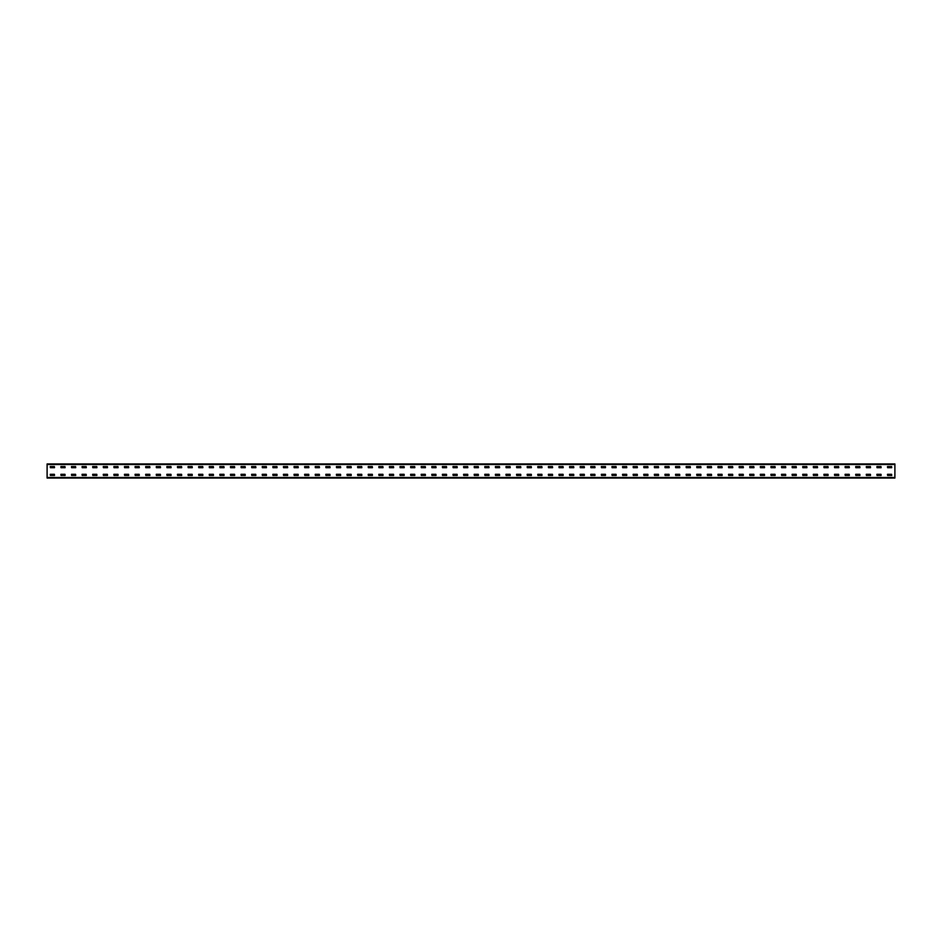 <?xml version="1.0" encoding="UTF-8"?>
<svg xmlns="http://www.w3.org/2000/svg" width="942" height="942" viewBox="0 0 942 942"><rect width="100%" height="100%" fill="white"/><g stroke="black" fill="none" stroke-linecap="round" stroke-linejoin="round"><path stroke-width="1.41" d="M47.1 478.065L47.1 463.935L894.9 463.935L894.9 478.065L47.1 478.065M887.552 466.478L891.65 466.478L891.721 467.679L887.552 467.75L887.482 466.549M887.552 474.25L891.65 474.25L891.721 475.451L887.552 475.522L887.482 474.321M876.955 466.478L881.053 466.478L881.123 467.679L876.955 467.75L876.884 466.549M876.955 474.25L881.053 474.25L881.123 475.451L876.955 475.522L876.884 474.321M866.357 466.478L870.455 466.478L870.526 467.679L866.357 467.75L866.287 466.549M866.357 474.25L870.455 474.25L870.526 475.451L866.357 475.522L866.287 474.321M855.76 466.478L859.858 466.478L859.928 467.679L855.76 467.75L855.689 466.549M855.76 474.25L859.858 474.25L859.928 475.451L855.76 475.522L855.689 474.321M845.162 466.478L849.26 466.478L849.331 467.679L845.162 467.75L845.092 466.549M845.162 474.25L849.26 474.25L849.331 475.451L845.162 475.522L845.092 474.321M834.565 466.478L838.663 466.478L838.733 467.679L834.565 467.75L834.494 466.549M834.565 474.25L838.663 474.25L838.733 475.451L834.565 475.522L834.494 474.321M823.967 466.478L828.065 466.478L828.136 467.679L823.967 467.75L823.897 466.549M823.967 474.25L828.065 474.25L828.136 475.451L823.967 475.522L823.897 474.321M813.37 466.478L817.468 466.478L817.538 467.679L813.37 467.75L813.299 466.549M813.37 474.25L817.468 474.25L817.538 475.451L813.37 475.522L813.299 474.321M802.772 466.478L806.87 466.478L806.941 467.679L802.772 467.75L802.702 466.549M802.772 474.25L806.87 474.25L806.941 475.451L802.772 475.522L802.702 474.321M792.175 466.478L796.273 466.478L796.343 467.679L792.175 467.75L792.104 466.549M792.175 474.25L796.273 474.25L796.343 475.451L792.175 475.522L792.104 474.321M781.577 466.478L785.675 466.478L785.746 467.679L781.577 467.75L781.507 466.549M781.577 474.25L785.675 474.25L785.746 475.451L781.577 475.522L781.507 474.321M770.98 466.478L775.078 466.478L775.148 467.679L770.98 467.75L770.909 466.549M770.98 474.25L775.078 474.25L775.148 475.451L770.98 475.522L770.909 474.321M760.382 466.478L764.48 466.478L764.551 467.679L760.382 467.75L760.312 466.549M760.382 474.25L764.48 474.25L764.551 475.451L760.382 475.522L760.312 474.321M749.785 466.478L753.883 466.478L753.953 467.679L749.785 467.75L749.714 466.549M749.785 474.25L753.883 474.25L753.953 475.451L749.785 475.522L749.714 474.321M739.187 466.478L743.285 466.478L743.356 467.679L739.187 467.75L739.117 466.549M739.187 474.25L743.285 474.25L743.356 475.451L739.187 475.522L739.117 474.321M728.59 466.478L732.688 466.478L732.758 467.679L728.59 467.75L728.519 466.549M728.59 474.25L732.688 474.25L732.758 475.451L728.59 475.522L728.519 474.321M717.992 466.478L722.09 466.478L722.161 467.679L717.992 467.75L717.922 466.549M717.992 474.25L722.09 474.25L722.161 475.451L717.992 475.522L717.922 474.321M707.395 466.478L711.493 466.478L711.563 467.679L707.395 467.75L707.324 466.549M707.395 474.25L711.493 474.25L711.563 475.451L707.395 475.522L707.324 474.321M696.797 466.478L700.895 466.478L700.966 467.679L696.797 467.75L696.727 466.549M696.797 474.25L700.895 474.25L700.966 475.451L696.797 475.522L696.727 474.321M686.2 466.478L690.298 466.478L690.368 467.679L686.2 467.75L686.129 466.549M686.2 474.25L690.298 474.25L690.368 475.451L686.2 475.522L686.129 474.321M675.602 466.478L679.7 466.478L679.771 467.679L675.602 467.75L675.532 466.549M675.602 474.25L679.7 474.25L679.771 475.451L675.602 475.522L675.532 474.321M665.005 466.478L669.103 466.478L669.173 467.679L665.005 467.75L664.934 466.549M665.005 474.25L669.103 474.25L669.173 475.451L665.005 475.522L664.934 474.321M654.407 466.478L658.505 466.478L658.576 467.679L654.407 467.75L654.337 466.549M654.407 474.25L658.505 474.25L658.576 475.451L654.407 475.522L654.337 474.321M643.81 466.478L647.908 466.478L647.978 467.679L643.81 467.75L643.739 466.549M643.81 474.25L647.908 474.25L647.978 475.451L643.81 475.522L643.739 474.321M633.212 466.478L637.31 466.478L637.381 467.679L633.212 467.75L633.142 466.549M633.212 474.25L637.31 474.25L637.381 475.451L633.212 475.522L633.142 474.321M622.615 466.478L626.713 466.478L626.783 467.679L622.615 467.75L622.544 466.549M622.615 474.25L626.713 474.25L626.783 475.451L622.615 475.522L622.544 474.321M612.017 466.478L616.115 466.478L616.186 467.679L612.017 467.75L611.947 466.549M612.017 474.25L616.115 474.25L616.186 475.451L612.017 475.522L611.947 474.321M601.42 466.478L605.518 466.478L605.518 467.75L601.42 467.75L601.349 466.549M601.42 474.25L605.518 474.25L605.518 475.522L601.42 475.522L601.349 474.321M590.822 466.478L594.92 466.478L594.991 467.679L590.822 467.75L590.752 466.549M590.822 474.25L594.92 474.25L594.991 475.451L590.822 475.522L590.752 474.321M580.225 466.478L584.323 466.478L584.393 467.679L580.225 467.75L580.154 466.549M580.225 474.25L584.323 474.25L584.393 475.451L580.225 475.522L580.154 474.321M569.627 466.478L573.725 466.478L573.796 467.679L569.627 467.75L569.557 466.549M569.627 474.25L573.725 474.25L573.796 475.451L569.627 475.522L569.557 474.321M559.03 466.478L563.128 466.478L563.198 467.679L559.03 467.75L558.959 466.549M559.03 474.25L563.128 474.25L563.198 475.451L559.03 475.522L558.959 474.321M548.432 466.478L552.53 466.478L552.601 467.679L548.432 467.75L548.362 466.549M548.432 474.25L552.53 474.25L552.601 475.451L548.432 475.522L548.362 474.321M537.835 466.478L541.933 466.478L542.003 467.679L537.835 467.75L537.764 466.549M537.835 474.25L541.933 474.25L542.003 475.451L537.835 475.522L537.764 474.321M527.237 466.478L531.335 466.478L531.406 467.679L527.237 467.75L527.167 466.549M527.237 474.25L531.335 474.25L531.406 475.451L527.237 475.522L527.167 474.321M516.64 466.478L520.738 466.478L520.808 467.679L516.64 467.75L516.569 466.549M516.64 474.25L520.738 474.25L520.808 475.451L516.64 475.522L516.569 474.321M506.042 466.478L510.14 466.478L510.211 467.679L506.042 467.75L505.972 466.549M506.042 474.25L510.14 474.25L510.211 475.451L506.042 475.522L505.972 474.321M495.445 466.478L499.543 466.478L499.613 467.679L495.445 467.75L495.374 466.549M495.445 474.25L499.543 474.25L499.613 475.451L495.445 475.522L495.374 474.321M484.847 466.478L488.945 466.478L489.016 467.679L484.847 467.75L484.777 466.549M484.847 474.25L488.945 474.25L489.016 475.451L484.847 475.522L484.777 474.321M474.25 466.478L478.348 466.478L478.418 467.679L474.25 467.75L474.179 466.549M474.25 474.25L478.348 474.25L478.418 475.451L474.25 475.522L474.179 474.321M463.652 466.478L467.75 466.478L467.821 467.679L463.652 467.75L463.582 466.549M463.652 474.25L467.75 474.25L467.821 475.451L463.652 475.522L463.582 474.321M453.055 466.478L457.153 466.478L457.223 467.679L453.055 467.75L452.984 466.549M453.055 474.25L457.153 474.25L457.223 475.451L453.055 475.522L452.984 474.321M442.457 466.478L446.555 466.478L446.626 467.679L442.457 467.75L442.387 466.549M442.457 474.25L446.555 474.25L446.626 475.451L442.457 475.522L442.387 474.321M431.86 466.478L435.958 466.478L436.028 467.679L431.86 467.75L431.789 466.549M431.86 474.25L435.958 474.25L436.028 475.451L431.86 475.522L431.789 474.321M421.262 466.478L425.36 466.478L425.431 467.679L421.262 467.75L421.192 466.549M421.262 474.25L425.36 474.25L425.431 475.451L421.262 475.522L421.192 474.321M410.665 466.478L414.763 466.478L414.833 467.679L410.665 467.75L410.594 466.549M410.665 474.25L414.763 474.25L414.833 475.451L410.665 475.522L410.594 474.321M400.067 466.478L404.165 466.478L404.236 467.679L400.067 467.75L399.997 466.549M400.067 474.25L404.165 474.25L404.236 475.451L400.067 475.522L399.997 474.321M389.47 466.478L393.568 466.478L393.638 467.679L389.47 467.75L389.399 466.549M389.47 474.25L393.568 474.25L393.638 475.451L389.47 475.522L389.399 474.321M378.872 466.478L382.97 466.478L383.041 467.679L378.872 467.75L378.802 466.549M378.872 474.25L382.97 474.25L383.041 475.451L378.872 475.522L378.802 474.321M368.275 466.478L372.373 466.478L372.443 467.679L368.275 467.75L368.204 466.549M368.275 474.25L372.373 474.25L372.443 475.451L368.275 475.522L368.204 474.321M357.677 466.478L361.775 466.478L361.846 467.679L357.677 467.75L357.607 466.549M357.677 474.25L361.775 474.25L361.846 475.451L357.677 475.522L357.607 474.321M347.08 466.478L351.178 466.478L351.248 467.679L347.08 467.75L347.009 466.549M347.08 474.25L351.178 474.25L351.248 475.451L347.08 475.522L347.009 474.321M336.482 466.478L340.58 466.478L340.651 467.679L336.482 467.75L336.412 466.549M336.482 474.25L340.58 474.25L340.651 475.451L336.482 475.522L336.412 474.321M325.885 466.478L329.983 466.478L330.053 467.679L325.885 467.75L325.814 466.549M325.885 474.25L329.983 474.25L330.053 475.451L325.885 475.522L325.814 474.321M315.287 466.478L319.385 466.478L319.456 467.679L315.287 467.75L315.217 466.549M315.287 474.25L319.385 474.25L319.456 475.451L315.287 475.522L315.217 474.321M304.69 466.478L308.788 466.478L308.858 467.679L304.69 467.75L304.619 466.549M304.69 474.25L308.788 474.25L308.858 475.451L304.69 475.522L304.619 474.321M294.092 466.478L298.19 466.478L298.261 467.679L294.092 467.75L294.022 466.549M294.092 474.25L298.19 474.25L298.261 475.451L294.092 475.522L294.022 474.321M283.495 466.478L287.593 466.478L287.663 467.679L283.495 467.75L283.424 466.549M283.495 474.25L287.593 474.25L287.663 475.451L283.495 475.522L283.424 474.321M272.897 466.478L276.995 466.478L277.066 467.679L272.897 467.75L272.827 466.549M272.897 474.25L276.995 474.25L277.066 475.451L272.897 475.522L272.827 474.321M262.3 466.478L266.398 466.478L266.468 467.679L262.3 467.75L262.229 466.549M262.3 474.25L266.398 474.25L266.468 475.451L262.3 475.522L262.229 474.321M251.702 466.478L255.8 466.478L255.871 467.679L251.702 467.75L251.632 466.549M251.702 474.25L255.8 474.25L255.871 475.451L251.702 475.522L251.632 474.321M241.105 466.478L245.203 466.478L245.273 467.679L241.105 467.75L241.034 466.549M241.105 474.25L245.203 474.25L245.273 475.451L241.105 475.522L241.034 474.321M230.507 466.478L234.605 466.478L234.676 467.679L230.507 467.75L230.437 466.549M230.507 474.25L234.605 474.25L234.676 475.451L230.507 475.522L230.437 474.321M219.91 466.478L224.008 466.478L224.078 467.679L219.91 467.75L219.839 466.549M219.91 474.25L224.008 474.25L224.078 475.451L219.91 475.522L219.839 474.321M209.312 466.478L213.41 466.478L213.481 467.679L209.312 467.75L209.242 466.549M209.312 474.25L213.41 474.25L213.481 475.451L209.312 475.522L209.242 474.321M198.715 466.478L202.813 466.478L202.883 467.679L198.715 467.75L198.644 466.549M198.715 474.25L202.813 474.25L202.883 475.451L198.715 475.522L198.644 474.321M188.117 466.478L192.215 466.478L192.286 467.679L188.117 467.75L188.047 466.549M188.117 474.25L192.215 474.25L192.286 475.451L188.117 475.522L188.047 474.321M177.52 466.478L181.618 466.478L181.688 467.679L177.52 467.75L177.449 466.549M177.52 474.25L181.618 474.25L181.688 475.451L177.52 475.522L177.449 474.321M166.922 466.478L171.02 466.478L171.091 467.679L166.922 467.75L166.852 466.549M166.922 474.25L171.02 474.25L171.091 475.451L166.922 475.522L166.852 474.321M156.325 466.478L160.423 466.478L160.493 467.679L156.325 467.75L156.254 466.549M156.325 474.25L160.423 474.25L160.493 475.451L156.325 475.522L156.254 474.321M145.727 466.478L149.825 466.478L149.896 467.679L145.727 467.75L145.657 466.549M145.727 474.25L149.825 474.25L149.896 475.451L145.727 475.522L145.657 474.321M135.13 466.478L139.228 466.478L139.298 467.679L135.13 467.75L135.059 466.549M135.13 474.25L139.228 474.25L139.298 475.451L135.13 475.522L135.059 474.321M124.532 466.478L128.63 466.478L128.701 467.679L124.532 467.75L124.462 466.549M124.532 474.25L128.63 474.25L128.701 475.451L124.532 475.522L124.462 474.321M113.935 466.478L118.033 466.478L118.103 467.679L113.935 467.75L113.864 466.549M113.935 474.25L118.033 474.25L118.103 475.451L113.935 475.522L113.864 474.321M103.337 466.478L107.435 466.478L107.506 467.679L103.337 467.75L103.267 466.549M103.337 474.25L107.435 474.25L107.506 475.451L103.337 475.522L103.267 474.321M92.74 466.478L96.838 466.478L96.908 467.679L92.74 467.75L92.669 466.549M92.74 474.25L96.838 474.25L96.908 475.451L92.74 475.522L92.669 474.321M82.142 466.478L86.24 466.478L86.311 467.679L82.142 467.75L82.072 466.549M82.142 474.25L86.24 474.25L86.311 475.451L82.142 475.522L82.072 474.321M71.545 466.478L75.643 466.478L75.713 467.679L71.545 467.75L71.474 466.549M71.545 474.25L75.643 474.25L75.713 475.451L71.545 475.522L71.474 474.321M60.947 466.478L65.045 466.478L65.116 467.679L60.947 467.75L60.877 466.549M60.947 474.25L65.045 474.25L65.116 475.451L60.947 475.522L60.877 474.321M50.35 466.478L54.448 466.478L54.518 467.679L50.35 467.75L50.279 466.549M50.35 474.25L54.448 474.25L54.518 475.451L50.35 475.522L50.279 474.321M894.9 477.5L47.1 477.5M894.9 464.5L47.1 464.5"/></g></svg>
